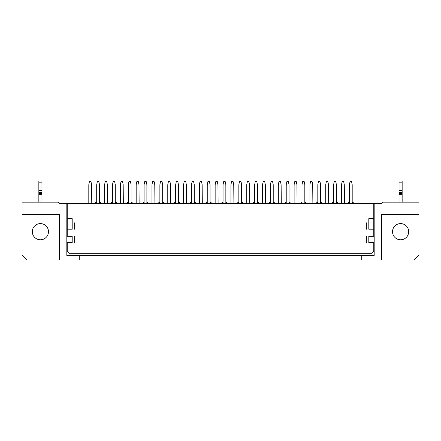 <?xml version="1.0" encoding="UTF-8"?>
<svg xmlns="http://www.w3.org/2000/svg" width="441" height="441" viewBox="0 0 441 441"><rect width="100%" height="100%" fill="white"/><g stroke="black" fill="none" stroke-linecap="round" stroke-linejoin="round"><path stroke-width="0.66" d="M373.775 251.436L371.912 253.299L69.088 253.299L67.225 251.436L67.225 242.572L72.197 242.572L72.197 236.354L67.225 236.354L67.225 229.204L72.197 229.204L72.197 218.637L67.225 218.637L67.225 203.555L373.775 203.555L373.775 218.637L368.803 218.637L368.803 229.204L373.775 229.204L373.775 236.354L368.803 236.354L368.803 242.572L373.775 242.572L373.775 251.436M74.623 242.732L74.998 242.732L74.998 236.326L74.623 236.326L74.623 242.732M74.623 229.237L74.998 229.237L74.998 222.832L74.623 222.832L74.623 229.237M366.002 229.237L366.002 222.832L366.377 222.832L366.377 229.237L366.002 229.237M366.377 236.326L366.002 236.326L366.002 242.732L366.377 242.732L366.377 236.326M67.225 229.204L67.225 218.637M22.05 214.591L59.359 214.591L59.359 259.986L27.022 259.986L22.05 255.008L22.05 202.154L58.113 202.154L59.359 203.4L88.553 203.4M91.844 203.4L95.609 203.4M100.587 203.4L104.352 203.4M107.637 203.4L111.402 203.4M116.38 203.4L120.145 203.4M123.436 203.4L127.195 203.4M132.173 203.4L135.938 203.4M139.229 203.4L142.994 203.4M147.967 203.4L151.732 203.4M155.023 203.4L158.788 203.4M163.76 203.4L167.525 203.4M170.816 203.4L174.581 203.4M179.553 203.4L183.318 203.4M186.609 203.4L190.374 203.4M195.346 203.4L199.112 203.4M202.402 203.4L206.168 203.4M211.14 203.4L214.905 203.4M218.196 203.4L221.961 203.4M226.933 203.4L230.698 203.4M233.989 203.4L237.754 203.4M242.732 203.4L246.491 203.4M249.782 203.4L253.547 203.4M258.525 203.4L262.29 203.4M265.581 203.4L269.341 203.4M274.319 203.4L278.084 203.4M281.375 203.4L285.14 203.4M290.112 203.4L293.877 203.4M297.168 203.4L300.933 203.4M305.905 203.4L309.67 203.4M312.961 203.4L316.726 203.4M321.698 203.4L325.464 203.4M328.754 203.4L332.52 203.4M337.492 203.4L341.257 203.4M344.548 203.4L348.313 203.4M353.285 203.4L374.177 203.4L374.177 255.383L66.823 255.383L66.823 203.4M373.775 218.637L373.775 229.204M96.7 202.623L95.609 202.623L95.609 203.555M99.495 202.623L100.587 202.623L100.587 203.555M112.494 202.623L111.402 202.623L111.402 203.555M115.288 202.623L116.38 202.623L116.38 203.555M128.287 202.623L127.195 202.623L127.195 203.555M131.082 202.623L132.173 202.623L132.173 203.555M144.08 202.623L142.994 202.623L142.994 203.555M146.881 202.623L147.967 202.623L147.967 203.555M159.874 202.623L158.788 202.623L158.788 203.555M162.674 202.623L163.76 202.623L163.76 203.555M175.667 202.623L174.581 202.623L174.581 203.555M178.467 202.623L179.553 202.623L179.553 203.555M191.46 202.623L190.374 202.623L190.374 203.555M194.261 202.623L195.346 202.623L195.346 203.555M207.253 202.623L206.168 202.623L206.168 203.555M210.054 202.623L211.14 202.623L211.14 203.555M223.047 202.623L221.961 202.623L221.961 203.555M225.847 202.623L226.933 202.623L226.933 203.555M238.846 202.623L237.754 202.623L237.754 203.555M241.64 202.623L242.732 202.623L242.732 203.555M254.639 202.623L253.547 202.623L253.547 203.555M257.434 202.623L258.525 202.623L258.525 203.555M270.432 202.623L269.341 202.623L269.341 203.555M273.227 202.623L274.319 202.623L274.319 203.555M286.226 202.623L285.14 202.623L285.14 203.555M289.026 202.623L290.112 202.623L290.112 203.555M302.019 202.623L300.933 202.623L300.933 203.555M304.819 202.623L305.905 202.623L305.905 203.555M317.812 202.623L316.726 202.623L316.726 203.555M320.613 202.623L321.698 202.623L321.698 203.555M333.605 202.623L332.52 202.623L332.52 203.555M336.406 202.623L337.492 202.623L337.492 203.555M349.399 202.623L348.313 202.623L348.313 203.555M352.199 202.623L353.285 202.623L353.285 203.555M320.905 203.555L320.613 202.761L320.613 184.746L319.99 181.637L318.435 181.637L317.812 184.746L317.812 202.761L317.52 203.555M312.867 203.24L312.713 184.746L312.09 181.637L310.536 181.637L309.918 184.746L309.918 202.761L309.621 203.555M352.491 203.555L352.199 202.761L352.199 184.746L351.576 181.637L350.022 181.637L349.399 184.746L349.399 202.761L349.107 203.555M249.694 203.24L249.54 184.746L248.917 181.637L247.362 181.637L246.74 184.746L246.74 202.761L246.447 203.555M257.731 203.555L257.434 202.761L257.434 184.746L256.811 181.637L255.256 181.637L254.639 184.746L254.639 202.761L254.341 203.555M336.698 203.555L336.406 202.761L336.406 184.746L335.783 181.637L334.228 181.637L333.605 184.746L333.605 202.761L333.313 203.555M273.525 203.555L273.227 202.761L273.227 184.746L272.61 181.637L271.055 181.637L270.432 184.746L270.432 202.761L270.135 203.555M218.108 203.24L217.953 184.746L217.33 181.637L215.776 181.637L215.153 184.746L215.153 202.761L214.861 203.555M233.901 203.24L233.747 184.746L233.124 181.637L231.569 181.637L230.946 184.746L230.946 202.761L230.654 203.555M344.46 203.24L344.3 184.746L343.682 181.637L342.128 181.637L341.505 184.746L341.505 202.761L341.207 203.555M289.318 203.555L289.026 202.761L289.026 184.746L288.403 181.637L286.848 181.637L286.226 184.746L286.226 202.761L285.933 203.555M265.488 203.24L265.333 184.746L264.71 181.637L263.156 181.637L262.533 184.746L262.533 202.761L262.241 203.555M281.281 203.24L281.126 184.746L280.504 181.637L278.949 181.637L278.326 184.746L278.326 202.761L278.034 203.555M226.139 203.555L225.847 202.761L225.847 184.746L225.224 181.637L223.67 181.637L223.047 184.746L223.047 202.761L222.755 203.555M241.938 203.555L241.64 202.761L241.64 184.746L241.018 181.637L239.463 181.637L238.846 184.746L238.846 202.761L238.548 203.555M257.588 203.24L257.434 202.761M289.18 203.24L289.026 202.761M226.001 203.24L225.847 202.761M241.795 203.24L241.64 202.761M273.387 203.24L273.227 202.761M131.379 203.555L131.082 202.761L131.082 184.746L130.464 181.637L128.91 181.637L128.287 184.746L128.287 202.761L127.989 203.555M186.521 203.24L186.361 184.746L185.744 181.637L184.189 181.637L183.566 184.746L183.566 202.761L183.269 203.555M194.553 203.555L194.261 202.761L194.261 184.746L193.638 181.637L192.083 181.637L191.46 184.746L191.46 202.761L191.168 203.555M123.342 203.24L123.188 184.746L122.565 181.637L121.01 181.637L120.387 184.746L120.387 202.761L120.095 203.555M131.242 203.24L131.082 202.761M210.346 203.555L210.054 202.761L210.054 184.746L209.431 181.637L207.876 181.637L207.253 184.746L207.253 202.761L206.961 203.555M170.722 203.24L170.568 184.746L169.945 181.637L168.39 181.637L167.773 184.746L167.773 202.761L167.475 203.555M107.549 203.24L107.395 184.746L106.772 181.637L105.217 181.637L104.594 184.746L104.594 202.761L104.302 203.555M202.314 203.24L202.154 184.746L201.537 181.637L199.982 181.637L199.36 184.746L199.36 202.761L199.062 203.555M139.136 203.24L138.981 184.746L138.358 181.637L136.804 181.637L136.181 184.746L136.181 202.761L135.889 203.555M154.929 203.24L154.774 184.746L154.152 181.637L152.597 181.637L151.974 184.746L151.974 202.761L151.682 203.555M91.756 203.24L91.601 184.746L90.978 181.637L89.424 181.637L88.801 184.746L88.801 202.761L88.509 203.555M178.759 203.555L178.467 202.761L178.467 184.746L177.844 181.637L176.29 181.637L175.667 184.746L175.667 202.761L175.375 203.555M115.586 203.555L115.288 202.761L115.288 184.746L114.671 181.637L113.117 181.637L112.494 184.746L112.494 202.761L112.196 203.555M194.415 203.24L194.261 202.761M162.966 203.555L162.674 202.761L162.674 184.746L162.051 181.637L160.496 181.637L159.874 184.746L159.874 202.761L159.581 203.555M99.793 203.555L99.495 202.761L99.495 184.746L98.872 181.637L97.318 181.637L96.7 184.746L96.7 202.761L96.403 203.555M147.173 203.555L146.881 202.761L146.881 184.746L146.258 181.637L144.703 181.637L144.08 184.746L144.08 202.761L143.788 203.555M178.622 203.24L178.467 202.761M115.448 203.24L115.288 202.761M147.035 203.24L146.881 202.761M162.828 203.24L162.674 202.761M99.649 203.24L99.495 202.761M210.208 203.24L210.054 202.761M336.56 203.24L336.406 202.761M352.353 203.24L352.199 202.761M328.661 203.24L328.506 184.746L327.883 181.637L326.329 181.637L325.712 184.746L325.712 202.761L325.414 203.555M305.111 203.555L304.819 202.761L304.819 184.746L304.196 181.637L302.642 181.637L302.019 184.746L302.019 202.761L301.727 203.555M297.074 203.24L296.92 184.746L296.297 181.637L294.742 181.637L294.119 184.746L294.119 202.761L293.827 203.555M304.974 203.24L304.819 202.761M320.767 203.24L320.613 202.761M374.177 203.4L381.641 203.4L382.887 202.154L418.95 202.154L418.95 255.008L413.978 259.986L59.359 259.986M79.259 259.986L79.259 255.383M361.741 255.383L361.741 259.986M381.641 259.986L381.641 214.591L418.95 214.591M48.477 231.69A8.081 8.081 0 0 1 36.349 238.691A8.081 8.081 0 0 1 36.349 224.69A8.081 8.081 0 0 1 48.477 231.69M408.691 231.69A8.081 8.081 0 0 1 396.564 238.691A8.081 8.081 0 0 1 396.564 224.69A8.081 8.081 0 0 1 408.691 231.69M38.841 202.154L38.841 181.014L41.95 181.014L41.95 202.154M399.05 202.154L399.05 181.014L402.159 181.014L402.159 202.154M38.841 182.166L41.95 182.166M38.841 190.65L41.95 190.65M38.841 192.452L41.95 192.452M38.841 193.472L41.95 193.472M38.841 194.349L41.95 194.349M402.159 194.349L399.05 194.349M402.159 193.472L399.05 193.472M402.159 192.452L399.05 192.452M402.159 190.65L399.05 190.65M402.159 182.166L399.05 182.166"/></g></svg>
